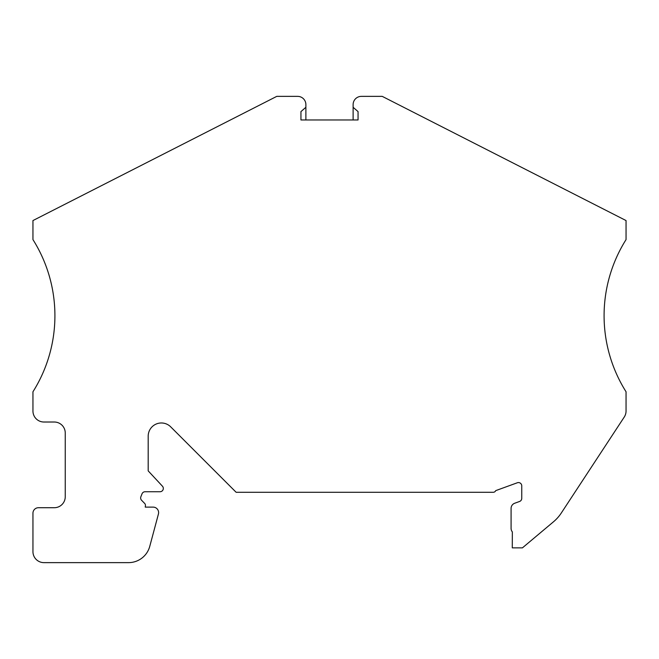 <?xml version="1.0" encoding="UTF-8"?>
<svg xmlns="http://www.w3.org/2000/svg" width="659" height="659" viewBox="0 0 659 659"><rect width="100%" height="100%" fill="white"/><g stroke="black" fill="none" stroke-linecap="round" stroke-linejoin="round"><path stroke-width="0.99" d="M305.883 119.971L305.883 104.6A8.238 8.238 0 0 0 298.436 96.403L298.214 96.403A8.238 8.238 0 0 0 297.423 96.362L276.78 96.362L32.95 220.559L32.95 239.604A142.781 142.781 0 0 1 32.95 391.784L32.95 411.035A10.981 10.981 0 0 0 43.931 422.015L54.269 422.015A10.981 10.981 0 0 1 65.249 433.004L65.249 496.738A10.981 10.981 0 0 1 54.269 507.718L38.444 507.718A5.494 5.494 0 0 0 32.95 513.213L32.95 551.657A10.981 10.981 0 0 0 43.931 562.638L128.538 562.638A21.969 21.969 0 0 0 149.758 546.36L158.424 514.028A5.494 5.494 0 0 0 153.119 507.117L145.244 507.117L145.425 505.708A2.743 2.743 0 0 0 144.675 503.451L141.57 500.255A3.295 3.295 0 0 1 140.869 496.754L142.023 493.83A3.295 3.295 0 0 1 145.087 491.738L160.03 491.738A3.295 3.295 0 0 0 162.444 486.202L148.193 470.888L148.193 436.159A13.18 13.18 0 0 1 170.689 426.834L236.144 492.289L493.196 492.289A2.743 2.743 0 0 0 495.716 490.634L517.331 482.767A3.295 3.295 0 0 1 521.755 485.864L521.755 498.369A3.295 3.295 0 0 1 519.58 501.466L514.695 503.245A5.494 5.494 0 0 0 511.079 508.402L511.079 528.394A5.494 5.494 0 0 0 512.34 531.895L512.282 547.86L522.422 547.86L553.461 521.813A40.636 40.636 0 0 0 561.32 512.974L624.246 417.056A10.981 10.981 0 0 0 626.05 411.035L626.05 391.784A142.781 142.781 0 0 1 626.05 239.604L626.05 220.559L382.22 96.362L361.577 96.362A8.238 8.238 0 0 0 360.786 96.403L360.564 96.403A8.238 8.238 0 0 0 353.117 104.6L353.117 119.971M305.883 107.293L300.941 111.593L300.941 119.971L358.059 119.971L358.059 111.593L353.117 107.293"/></g></svg>
